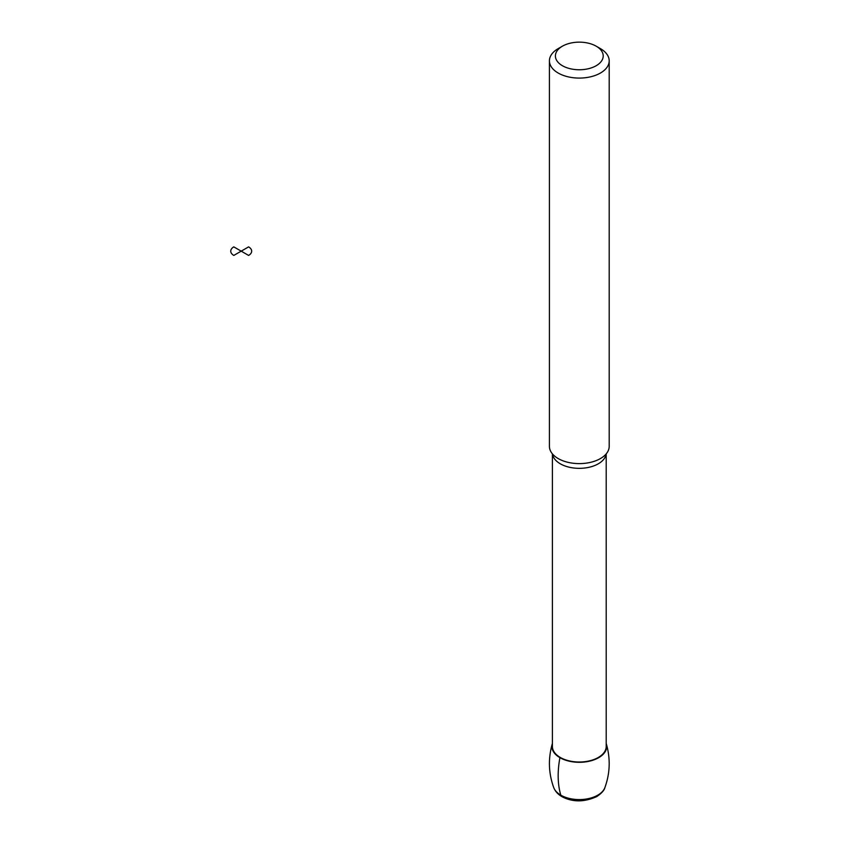 <?xml version="1.0" encoding="UTF-8"?>
<svg xmlns="http://www.w3.org/2000/svg" width="843" height="843" viewBox="0 0 843 843"><rect width="100%" height="100%" fill="white"/><g stroke="black" fill="none" stroke-linecap="round" stroke-linejoin="round"><path stroke-width="1.26" d="M606.201 743.431A27.408 15.827 180 0 1 606.317 743.8A27.408 15.827 180 0 1 598.688 757.678A27.408 15.827 180 0 1 566.707 760.534A27.408 15.827 180 0 1 552.291 743.8A27.408 15.827 180 0 1 552.407 743.431M552.407 453.882L552.407 746.487A26.892 15.532 0 0 0 579.31 762.009A26.892 15.532 0 0 0 606.201 746.487L606.201 453.882M549.425 60.833L549.425 446.358A29.884 17.25 0 0 0 555.948 457.117A29.884 17.25 0 0 0 602.671 457.117A29.884 17.25 0 0 0 609.194 446.358L609.194 60.833A29.884 17.25 0 0 0 600.437 48.631L596.212 46.196A23.91 13.804 0 0 0 562.397 46.196L558.171 48.631A29.884 17.25 0 0 0 549.425 60.833A29.884 17.25 0 0 0 579.31 78.083A29.884 17.25 0 0 0 609.194 60.833M558.171 48.631L562.397 46.196A23.91 13.804 0 0 0 562.397 65.712A23.91 13.804 0 0 0 596.212 65.712A23.91 13.804 0 0 0 596.212 46.196M560.816 795.149A89.653 51.76 -60 0 1 559.921 757.678L560.289 757.467M248.601 246.883L241.203 251.151L248.601 255.418A10.464 6.038 0 0 0 248.601 246.883M241.203 251.151L233.806 246.883A10.464 6.038 0 0 0 233.806 255.418L241.203 251.151M597.792 795.149A26.144 15.1 180 0 1 571.912 798.964A26.144 15.1 180 0 1 553.746 787.657C555.453 791.84 558.635 795.075 563.282 797.352C573.64 802.251 584.789 801.999 596.728 796.593C601.533 793.358 604.241 790.386 604.863 787.657A26.144 15.1 180 0 1 597.792 795.149M552.481 453.966A26.892 15.532 0 0 0 579.31 468.339A26.892 15.532 0 0 0 606.128 453.966M552.291 743.8C548.045 758.616 548.519 773.242 553.746 787.657M606.317 743.8C610.574 758.616 610.09 773.242 604.863 787.657"/></g></svg>

